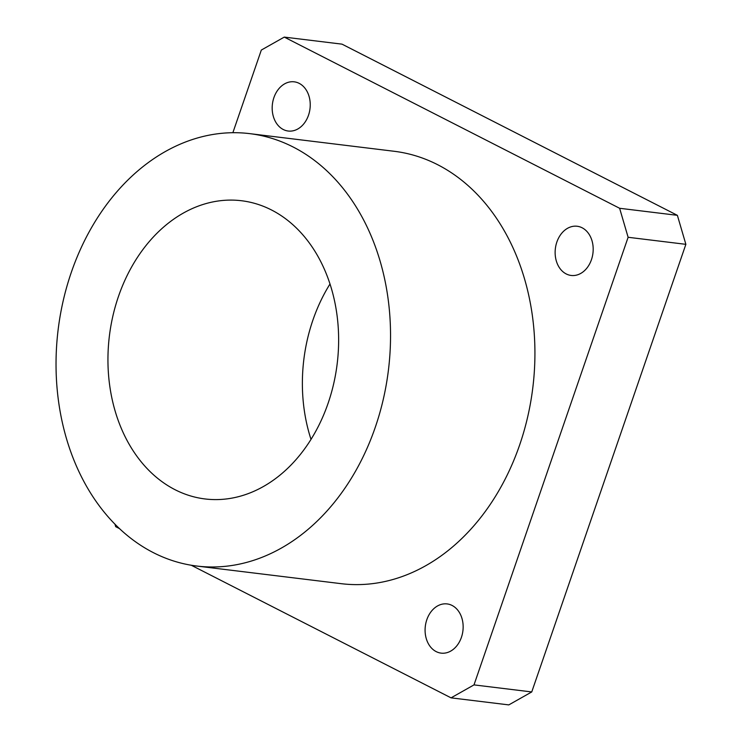 <?xml version="1.0" encoding="UTF-8"?>
<svg xmlns="http://www.w3.org/2000/svg" width="742" height="742" viewBox="0 0 742 742"><rect width="100%" height="100%" fill="white"/><g stroke="black" fill="none" stroke-linecap="round" stroke-linejoin="round"><path stroke-width="1.11" d="M191.26 565.237L451.053 697.851L508.799 704.9L531.745 691.943L685.868 244.331L677.372 215.328L342.016 44.149L284.269 37.1L261.323 50.057L232.867 132.707M114.954 524.121L115.696 526.672L119.601 528.666M451.053 697.851L473.999 684.894L628.122 237.282L619.626 208.279L284.269 37.1M591.448 259.681A24.783 18.93 -83 0 0 577.165 226.254A24.783 18.93 -83 0 0 555.368 248.561A24.783 18.93 -83 0 0 571.154 275.458A24.783 18.93 -83 0 0 591.448 259.681M461.413 637.35A24.783 18.93 -83 0 0 447.12 603.923A24.783 18.93 -83 0 0 425.324 626.229A24.783 18.93 -83 0 0 441.11 653.127A24.783 18.93 -83 0 0 461.413 637.35M308.496 115.251A24.783 18.93 -83 0 0 294.212 81.824A24.783 18.93 -83 0 0 272.416 104.13A24.783 18.93 -83 0 0 288.202 131.028A24.783 18.93 -83 0 0 308.496 115.251M196.899 566.053L341.264 583.685A217.814 166.366 -83 0 0 519.623 445.042A217.814 166.366 -83 0 0 394.058 151.266L249.692 133.634A217.814 166.366 97 0 1 388.437 370.008A217.814 166.366 97 0 1 196.899 566.053A217.814 166.366 97 0 1 71.334 272.286A217.814 166.366 97 0 1 249.692 133.634M628.122 237.282L685.868 244.331M473.999 684.894L531.745 691.943M619.626 208.279L677.372 215.328M118.497 296.355A150.218 114.732 97 0 1 241.502 200.739A150.218 114.732 97 0 1 337.183 363.756A150.218 114.732 97 0 1 205.089 498.958A150.218 114.732 97 0 1 118.497 296.355M311.019 439.412A150.218 114.732 97 0 1 312.911 320.09A150.218 114.732 97 0 1 329.986 284.019"/></g></svg>
